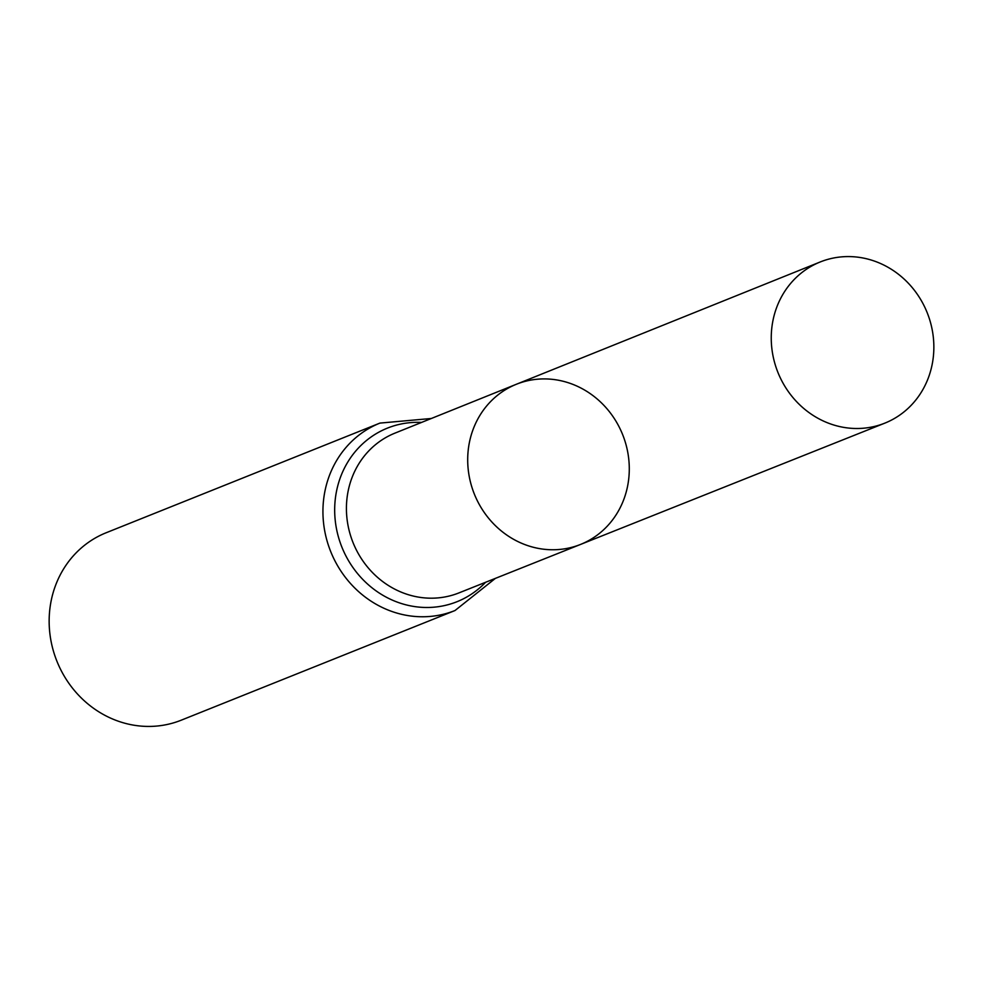 <?xml version="1.0" encoding="UTF-8"?>
<svg xmlns="http://www.w3.org/2000/svg" width="983" height="983" viewBox="0 0 983 983"><rect width="100%" height="100%" fill="white"/><g stroke="black" fill="none" stroke-linecap="round" stroke-linejoin="round"><path stroke-width="1.47" d="M627.338 487.384A86.283 79.881 68.2 0 0 599.949 401.457A86.283 79.881 68.2 0 0 516.296 384.292A86.283 79.881 68.2 0 0 474.334 494.031A86.283 79.881 68.2 0 0 580.449 544.471A86.283 79.881 68.2 0 0 627.338 487.384M379.929 423.095L106.139 532.761A100.954 93.471 68.2 0 0 56.916 661.227A100.954 93.471 68.2 0 0 181.216 720.195L455.006 610.529A100.954 93.471 -111.8 0 1 357.198 590.328A100.954 93.471 -111.8 0 1 325.213 489.841A100.954 93.471 -111.8 0 1 379.929 423.095L431.304 418.488M516.296 384.292L394.908 433.147A86.062 79.684 -111.8 0 0 348.363 490.001A86.062 79.684 -111.8 0 0 375.592 575.608A86.062 79.684 -111.8 0 0 458.901 592.921L580.449 544.471A86.283 79.881 -111.8 0 1 496.931 527.121A86.283 79.881 -111.8 0 1 469.641 441.281A86.283 79.881 -111.8 0 1 516.296 384.292L820.154 261.994A86.823 80.385 -111.8 0 1 927.178 312.655A86.823 80.385 -111.8 0 1 884.725 423.181A86.823 80.385 -111.8 0 1 800.678 405.721A86.823 80.385 -111.8 0 1 773.203 319.352A86.823 80.385 -111.8 0 1 820.154 261.994M485.59 582.292A93.508 86.578 -111.8 0 1 380.949 594.113A93.508 86.578 -111.8 0 1 336.788 489.927A93.508 86.578 -111.8 0 1 421.56 422.42M495.358 578.397L455.006 610.529M580.449 544.471L884.725 423.181"/></g></svg>

